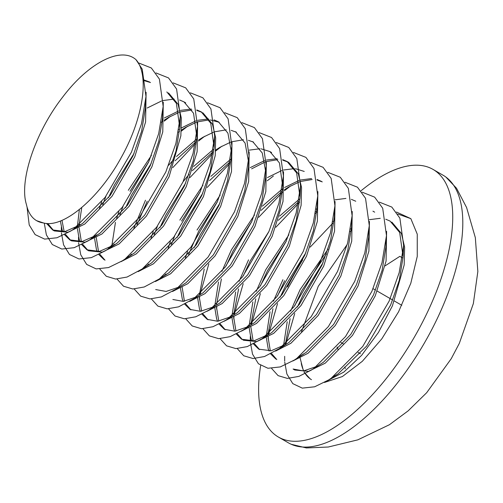 <?xml version="1.0" encoding="UTF-8"?>
<svg xmlns="http://www.w3.org/2000/svg" width="503" height="503" viewBox="0 0 503 503"><rect width="100%" height="100%" fill="white"/><g stroke="black" fill="none" stroke-linecap="round" stroke-linejoin="round"><path stroke-width="0.75" d="M433.077 169.436L443.143 175.258A154.547 67.748 120 0 1 445.821 176.999A154.547 67.748 120 0 1 437.528 318.009A154.547 67.748 120 0 1 291.237 444.275A154.547 67.748 120 0 1 288.382 442.822L278.316 437A154.547 67.748 -60 0 0 427.462 312.187A154.547 67.748 -60 0 0 433.077 169.436A154.547 67.748 -60 0 0 361.066 190.775M269.545 329.905A154.547 67.748 -60 0 0 268.086 334.451M260.648 365.524A154.547 67.748 -60 0 0 278.316 437M36.637 220.698L43.484 222.948A88.314 38.712 120 0 1 36.637 220.698A88.314 38.712 120 0 1 26.439 204.532C18.837 180.696 35.732 131.629 62.441 97.412C88.754 62.397 121.034 46.276 135.999 59.681L142.223 69.15L145.989 96.475L141.513 123.675L131.453 152.132L105.077 197.421L73.52 229.217L70.992 230.908L56.996 237.756L44.622 239.107L35.122 234.599L29.218 224.979L27.024 206.909M46.534 223.439L52.62 229.94L65.044 231.531L80.493 224.784L83.026 223.081L110.283 195.327L133.031 155.836L141.601 131.296L145.424 107.78L145.524 102.442M47.779 223.508L53.494 230.405M52.62 229.94L54.337 230.934L67.905 232.279L84.743 224.074L111.999 196.321L134.747 156.829L145.593 121.984L146.109 92.25M60.373 221.012L62.058 229.544L62.957 231.839M64.472 234.668L69.798 239.874L82.222 241.465L97.67 234.725L100.204 233.015L127.46 205.262L150.208 165.77L158.778 141.23L162.601 117.715L162.702 112.376M61.982 220.352L64.189 231.676M65.346 234.216L70.672 240.34M69.798 239.874L71.514 240.868L85.082 242.213L101.92 234.008L129.177 206.255L151.925 166.763L162.771 131.918L163.286 102.184M79.367 209.474L77.368 226.683M77.412 228.595L79.235 239.478L80.134 241.78M81.649 244.603L86.975 249.809L99.399 251.399L114.847 244.659L117.381 242.955L144.638 215.196L167.386 175.704L175.956 151.164L179.778 127.649L176.377 103.329L166.82 91.948M81.763 207.494L79.141 224.992M79.09 227.677L81.367 241.616M82.523 244.15L87.849 250.274M86.975 249.809L88.691 250.802L102.26 252.148L119.098 243.949L146.354 216.189L169.102 176.698L180.86 135.835L181.319 118.016L178.1 104.322L168.536 92.942M101.688 201.804L99.456 208.418M94.589 238.529L96.413 249.419L97.312 251.714M98.827 254.537L104.152 259.743M127.504 257.259L134.559 252.89L161.815 225.13L184.563 185.638L193.133 161.105L196.956 137.583L193.554 113.263L183.997 101.883L179.609 99.996M105.932 196.283L102.694 204.796M96.318 234.926L96.293 235.586M96.268 237.611L98.544 251.55M99.701 254.084L105.026 260.214M120.997 261.673L136.275 253.883L163.532 226.124L186.28 186.632L197.126 151.793L197.641 122.059M118.865 211.738L116.633 218.352M115.439 222.395L111.723 246.552M144.682 267.194L151.736 262.824L178.993 235.064L201.741 195.573L210.311 171.039L214.133 147.524L210.738 123.204L201.175 111.817L196.786 109.931M123.109 206.217L119.871 214.731M113.496 244.86L113.471 245.521M138.174 271.614L153.453 263.817L180.709 236.058L203.457 196.566L215.215 155.704L215.674 137.885L212.455 124.197L202.891 112.81M145.486 200.225L133.811 228.293M161.859 277.128L168.914 272.758L196.17 244.999L218.918 205.513L227.488 180.973L231.311 157.458L231.877 146.153L227.4 173.353L217.34 201.81L190.964 247.099L159.407 278.895L144.242 286.98L132.805 288.986L123.518 286.232L117.036 279.058M147.209 201.219L137.049 224.671M130.673 254.801L130.648 255.461M155.352 281.548L170.63 273.751L197.886 245.992L220.635 206.507L231.481 171.661L231.996 141.928M153.22 231.613L150.988 238.227M155.685 289.552L166.116 291.444L179.037 287.062M174.057 290.52L186.091 282.692L213.347 254.939L236.096 215.447L244.665 190.907L248.488 167.392L249.054 156.087L244.577 183.287L234.517 211.744L208.141 257.033L176.584 288.829L161.419 296.915L149.982 298.92L140.695 296.166L134.213 288.992M157.464 226.086L154.226 234.605M147.851 264.735L147.825 265.395M172.529 291.482L187.808 283.686L215.064 255.933L237.812 216.441L248.658 181.596L249.174 151.862M170.398 241.547L168.165 248.161M172.862 299.486L183.293 301.379L196.214 296.996M191.234 300.461L203.269 292.627L230.525 264.874L253.273 225.382L261.843 200.842L265.666 177.326L266.232 166.028L261.755 193.227L251.695 221.678L225.319 266.967L193.762 298.769L178.596 306.849L167.159 308.855L157.873 306.101L151.39 298.927M174.642 236.02L171.404 244.54M165.028 274.669L165.003 275.33M189.706 301.416L204.985 293.62L232.241 265.867L254.99 226.375L265.836 191.53L266.351 161.796M187.575 251.481L185.343 258.096M180.476 288.206L182.3 299.096L183.199 301.391M184.714 304.214L190.04 309.42L200.471 311.313L213.391 306.937M259.076 132.566L271.57 137.52L279.643 148.63L283.409 175.962L278.932 203.162L268.872 231.613L242.496 276.908L210.939 308.704L208.412 310.395L220.446 302.567L247.702 274.808L270.451 235.316L279.02 210.776L282.843 187.261L279.448 162.941L269.885 151.56L261.132 148.831M217.397 201.678L198.742 231.022L188.581 254.474M182.155 287.288L184.431 301.228M185.588 303.762L190.914 309.892M206.884 311.351L222.163 303.561L249.419 275.801L272.167 236.309L283.013 201.47L283.529 171.737M197.654 298.141L199.477 309.031L200.376 311.326M201.892 314.149L207.217 319.355L217.648 321.247L230.569 316.871M276.254 142.5L288.747 147.454L296.82 158.571L300.587 185.896L296.11 213.096L286.05 241.553L259.674 286.842L228.117 318.638L225.589 320.329L237.623 312.501L264.88 284.742L287.628 245.25L296.198 220.716L300.021 197.195L296.625 172.875L287.062 161.494L282.673 159.608M204.237 269.023L199.358 295.198M199.333 297.223L201.609 311.162M202.766 313.696L208.091 319.826M224.061 321.285L239.34 313.495L266.596 285.735L289.344 246.244L301.102 205.381L301.561 187.562L298.342 173.868L288.779 162.488L287.062 161.494M254.512 214.963L231.374 249.903L221.93 271.35M218.503 282.007L214.794 305.874M214.831 308.075L216.655 318.965L217.554 321.26M219.069 324.083L224.395 329.295L234.826 331.188L247.746 326.805M293.431 152.434L305.925 157.389L313.998 168.505L317.764 195.83L313.287 223.03L303.227 251.487L276.851 296.776L245.294 328.572L242.767 330.264L254.801 322.436L282.057 294.676L304.805 255.191L313.375 230.651L317.198 207.135L317.299 201.791M251.751 221.546L233.096 250.896L226.174 265.829M221.414 278.964L216.56 304.478M216.51 307.157L218.786 321.096M219.943 323.636L225.269 329.761M241.239 331.226L256.517 323.429L283.774 295.67L306.522 256.184L317.368 221.339L317.883 191.605M248.551 259.837L239.107 281.29M235.681 291.941L231.971 315.809M232.009 318.009L233.832 328.899L234.731 331.194M236.247 334.017L241.572 339.229L253.996 340.82L269.445 334.074L271.978 332.37L299.235 304.617L321.983 265.125L330.553 240.585L334.376 217.07L334.476 211.732M268.929 231.481L250.274 260.831L243.351 275.763M238.592 288.898L233.738 314.413M233.688 317.091L235.964 331.031M237.12 333.571L242.446 339.695M243.289 340.223L256.857 341.568L273.695 333.363L300.951 305.61L323.699 266.118L334.545 231.273L335.061 201.54M288.867 234.838L265.729 269.771L256.285 291.224M252.858 301.875L249.148 325.743M249.186 327.95L251.01 338.833L251.909 341.128M253.424 343.958L258.749 349.164L271.174 350.754L286.622 344.014L289.156 342.304L316.412 314.551L339.16 275.059L347.73 250.519L351.553 227.004L351.654 221.666M286.106 241.421L267.451 270.765L260.529 285.698M255.769 298.832L250.915 324.347M250.865 327.032L253.141 340.965M254.298 343.505L259.623 349.629M275.594 351.094L290.872 343.298L318.129 315.544L340.877 276.053L351.723 241.207L352.238 211.474M282.906 279.706L273.462 301.159M270.036 311.81L266.326 335.973M266.364 337.884L268.187 348.768L269.086 351.069M270.601 353.892L275.927 359.098M299.279 356.614L306.333 352.245L333.59 324.485L356.338 284.994L364.908 260.453L368.73 236.938L368.831 231.6M284.629 280.699L277.706 295.632M272.947 308.767L268.124 333.627M268.093 334.281L268.068 334.941M268.042 336.966L270.318 350.905M271.475 353.439L276.801 359.563M292.771 361.028L308.05 353.238L335.306 325.479L358.054 285.987L368.9 251.148L369.416 221.414M328.038 249.174L300.084 289.64L290.64 311.093M287.213 321.744L283.503 345.907M386.6 231.349L386.078 261.082L375.232 295.921L352.484 335.413L325.227 363.172L308.389 371.377L294.821 370.026L293.104 369.032L303.535 370.925L316.456 366.549M362.141 192.177L374.634 197.132L382.708 208.242L386.474 235.574L381.997 262.773L371.937 291.231L345.561 336.52L314.004 368.315L311.476 370.007L323.511 362.179L350.767 334.42L373.515 294.928L382.085 270.394L385.908 246.872L386.008 241.534M326.403 253.971L301.806 290.633L294.884 305.572M290.124 318.701L285.245 344.876M149.643 82.014L142.978 79.581M150.491 82.53L143.041 80.323M174.139 99.072L162.928 100.556M161.532 100.99L147.178 108.026M191.316 109.013L180.458 110.39M178.71 110.924L164.355 117.96M202.024 112.339L196.874 110.509M191.907 109.968L180.47 111.905M178.993 112.414L168.58 117.413L164.236 120.16M162.337 121.468L161.256 122.242M231.411 152.12L227.916 133.138L218.352 121.757L213.964 119.871M208.494 118.947L197.635 120.324M195.887 120.858L181.533 127.894M179.697 129.101L178.873 129.655M151.447 155.352L128.309 190.291M219.201 122.273L210.21 119.94M209.085 119.903L197.648 121.839M196.17 122.348L185.758 127.347L181.413 130.095M179.514 131.402L178.433 132.182M148.687 161.935L130.026 191.285M248.589 162.054L245.093 143.072L235.53 131.692M196.051 139.595L176.465 156.515M173.441 159.759L168.624 165.286M236.379 132.207L231.229 130.378M226.262 129.837L214.825 131.773M213.347 132.283L202.935 137.281L198.591 140.029M195.61 142.116L175.157 160.753M265.766 171.988L262.27 153.006L252.707 141.626M213.228 149.529L193.642 166.455M253.556 142.142L248.407 140.312M243.439 139.777L232.002 141.714M230.525 142.223L220.113 147.216L215.768 149.963M212.788 152.051L192.335 170.687M188.983 174.484L183.042 181.809M260.026 148.75L249.167 150.133M230.405 159.464L210.82 176.39M202.979 185.161L179.841 220.094M229.965 161.985L209.512 180.621M200.219 191.744L181.564 221.087M277.203 158.69L266.345 160.067M264.597 160.602L250.243 167.637M220.157 195.095L197.019 230.028M287.911 162.016L282.761 160.187M277.794 159.646L266.313 161.595M264.88 162.092L251.651 168.832M304.24 171.435L295.487 168.706M294.381 168.624L283.522 170.001M281.774 170.536L267.42 177.572M321.417 181.369L317.028 179.483M311.558 178.559L300.348 180.036M298.952 180.476L284.597 187.506M281.938 189.273L262.352 206.192M322.266 181.885L317.116 180.055M312.149 179.514L300.712 181.451M299.235 181.96L288.823 186.959L284.478 189.706M281.498 191.794L261.044 210.43M299.939 198.647L279.53 216.133M298.675 201.728L278.222 220.364M355.772 201.238L351.383 199.351M345.913 198.427L335.055 199.804M317.116 208.582L316.293 209.141M316.934 210.889L315.853 211.662M334.111 220.823L333.03 221.597M333.64 376.483L338.154 373.817L366.662 346.064L390.693 304.862L399.263 280.328L403.085 256.813L399.69 232.493L390.127 221.106L385.738 219.22M380.268 218.302L369.409 219.679M351.471 228.456L350.648 229.01M327.132 380.903L343.794 372.107L361.626 355.338L378.457 332.414L392.409 305.855L404.167 264.993L404.626 247.174L401.407 233.486L391.843 222.1M351.289 230.758L350.207 231.531M396.496 212.046L410.838 218.648L397.785 214.014M347.246 244.383L318.261 286.289L301.435 331.93M300.134 358.054L303.435 370.937M138.834 63.02L151.328 67.974L159.401 79.084L163.167 106.416L158.69 133.616L148.63 162.067L122.254 207.355L90.697 239.151L88.17 240.849L74.174 247.696L61.8 249.042L52.299 244.533L46.395 234.914L44.251 223.118M156.012 72.954L168.505 77.908L176.578 89.018L180.344 116.35L175.868 143.55L165.808 172.001L139.432 217.296L107.875 249.092L105.347 250.783L91.351 257.63L78.977 258.976L69.477 254.474L63.573 244.848L61.423 232.933M61.372 231.952L61.366 227.174M173.189 82.888L185.682 87.843L193.756 98.953L197.522 126.284L193.045 153.484L182.985 181.941L156.609 227.23L125.052 259.026L122.525 260.717L108.529 267.565L96.155 268.91L86.654 264.408L80.75 254.782L78.6 242.874M78.55 241.886L78.543 237.108M79.738 225.269L79.883 224.388M190.367 92.822L202.86 97.777L210.933 108.893L214.699 136.219L210.223 163.418L200.163 191.876L173.786 237.165L142.23 268.96L127.064 277.046L115.627 279.052L106.34 276.292L99.858 269.124M108.428 197.773L114.433 185.047L134.056 153.421M164.16 121.185L170.328 116.407M207.544 102.757L220.037 107.717L228.111 118.827L231.877 146.153M114.093 245.137L114.238 244.257M125.605 207.708L131.61 194.982L151.233 163.362M181.338 131.12L187.506 126.347M224.722 112.697L237.215 117.652L245.288 128.762L249.054 156.087M131.27 255.078L131.415 254.191M172.762 167.637L195.29 143.795M198.515 141.054L204.683 136.282M241.899 122.631L254.392 127.586L262.465 138.696L266.232 166.028M148.448 265.012L148.592 264.125M159.96 227.582L165.965 214.856L185.588 183.23M189.939 177.572L212.467 153.729M215.693 150.988L221.861 146.216M208.412 310.395L195.774 316.783L184.337 318.789L175.05 316.035L168.568 308.861M165.625 274.946L165.77 274.066M177.138 237.517L183.142 224.791L202.772 193.165M207.117 187.506L229.645 163.664M225.589 320.329L212.951 326.724L201.514 328.729L192.228 325.969L185.745 318.801M194.315 247.451L200.32 234.725L219.949 203.099M242.767 330.264L230.129 336.658L218.692 338.664L209.405 335.903L202.923 328.736M199.37 299.115L199.641 297.047M199.98 294.815L208.839 263.805M267.225 180.797L273.393 176.019M310.609 162.375L323.102 167.329L331.175 178.439L334.941 205.765L330.465 232.964L320.405 261.422L294.029 306.711L262.472 338.506L247.306 346.592L235.869 348.598L226.583 345.844L220.1 338.67M216.548 309.049L216.818 306.981M258.649 217.315L282.447 192.372M284.402 190.731L290.571 185.959M327.786 172.309L340.28 177.263L348.353 188.374L352.119 215.705L347.642 242.905L337.582 271.356L311.206 316.645L279.649 348.441L264.484 356.526L253.047 358.532L243.76 355.778L237.278 348.604M233.725 318.99L233.996 316.915M234.48 313.803L243.194 283.679M275.826 227.249L299.625 202.307M344.964 182.243L357.457 187.198L365.53 198.308L369.296 225.64L364.82 252.839L354.76 281.29L328.384 326.585L296.827 358.381L294.299 360.073L280.303 366.92L267.929 368.265L258.429 363.763L252.525 354.137L250.375 342.229M250.324 341.241L250.318 336.463M251.657 323.743L260.372 293.614M315.532 213.341L316.802 212.241M311.476 370.007L298.839 376.401L287.402 378.407L278.115 375.647L271.633 368.473M268.08 338.859L268.351 336.79M268.835 333.678L277.549 303.548M280.202 297.128L286.207 284.402L305.837 252.776M310.181 247.118L332.709 223.275M379.319 202.112L391.812 207.066L399.885 218.183L403.651 245.508L399.175 272.708L389.115 301.165L362.738 346.454L331.181 378.25L328.654 379.941L314.658 386.788L302.284 388.134L292.784 383.632L286.88 374.012L284.729 362.097M284.679 361.116L284.673 356.331M286.012 343.612L294.727 313.482M297.38 307.063L303.384 294.337L323.014 262.711M303.957 372.025L310.282 378.973L311.476 379.664M301.278 363.499A88.314 38.712 -60 0 0 303.73 370.906M304.296 372.006A88.314 38.712 -60 0 0 310.867 379.287M324.466 382.456L342.386 376.546L362.323 361.305L381.821 338.827L398.602 311.753L410.813 283.239L417.251 256.436L417.251 234.165L410.838 218.648M135.999 59.681C149.812 75.154 143.223 118.752 120.745 158.382C98.972 198.201 63.359 228.614 43.484 222.948M302.687 259.894A154.547 67.748 -60 0 0 287.502 286.949M401.809 305.308L394.427 301.039M392.711 300.046L377.25 291.105M375.534 290.112L373.044 288.672M340.902 342.474L343.235 343.826M358.079 352.414L360.418 353.76M345.372 368.561L344.762 366.976M338.054 349.51L337.092 347.013M385.135 265.829L399.841 256.354L402.343 257.8M183.997 101.883L185.714 102.876M269.885 151.56L271.601 152.554M372.949 211.172L374.666 212.165M145.989 96.475L145.424 107.78M70.992 230.908L80.493 224.784M163.167 106.416L162.601 117.715M88.17 240.849L97.67 234.725M180.344 116.35L179.778 127.649M105.347 250.783L114.847 244.659M197.522 126.284L196.956 137.583M122.525 260.717L132.025 254.593M214.699 136.219L214.133 147.517M139.702 270.652L149.202 264.528M156.879 280.586L166.38 274.462M283.409 175.962L282.843 187.261M300.587 185.896L300.021 197.195M317.764 195.83L317.198 207.135M334.941 205.765L334.376 217.07M259.944 340.198L269.445 334.074M352.119 215.705L351.553 227.004M277.122 350.138L286.622 344.014M369.296 225.64L368.73 236.938M294.299 360.073L303.799 353.949M386.474 235.574L385.908 246.872M403.651 245.508L403.085 256.813M328.654 379.941L338.154 373.817M291.237 444.275L306.409 447.953L328.302 447.016L357.828 439.848L389.41 424.727L408.153 410.857L426.695 392.692L451.241 358.702L459.327 343.342L473.342 303.611L477.85 271.507L475.329 237.623L466.583 207.513L456.517 188.235L445.821 177.006"/></g></svg>
